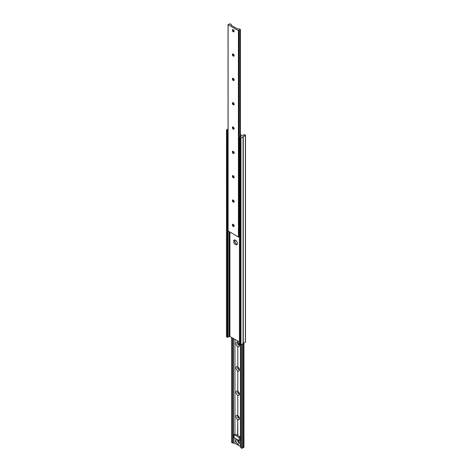 <?xml version="1.0" encoding="UTF-8"?>
<svg xmlns="http://www.w3.org/2000/svg" width="472" height="472" viewBox="0 0 472 472"><rect width="100%" height="100%" fill="white"/><g stroke="black" fill="none" stroke-linecap="round" stroke-linejoin="round"><path stroke-width="0.71" d="M234.206 27.034L237.056 28.674A1.788 1.032 0 0 0 238.608 28.963A1.174 0.678 0 0 0 239.003 28.881L240.366 29.488L240.154 29.718A0.826 0.478 0 0 0 239.168 30.19A0.826 0.478 0 0 0 239.198 30.32L238.425 30.68L228.1 24.721L228.725 24.273A0.826 0.478 0 0 0 229.775 23.812A0.826 0.478 0 0 0 229.764 23.724L231.215 24.385A1.174 0.678 0 0 0 231.073 24.615A1.788 1.032 0 0 0 231.05 24.78A1.788 1.032 0 0 0 231.575 25.512L234.206 27.034M239.174 236.72L239.174 30.367L239.204 236.684L238.425 237.032L228.1 230.95M232.649 151.412A2.46 1.422 -120 0 0 233.823 153.447M232.649 175.743A2.46 1.422 -120 0 0 233.823 177.779M232.649 200.081A2.46 1.422 -120 0 0 233.823 202.11M232.649 224.412A2.46 1.422 -120 0 0 233.823 226.448M232.649 29.742A2.46 1.422 -120 0 0 233.823 31.777M232.649 54.074A2.46 1.422 -120 0 0 233.823 56.109M232.649 78.411A2.46 1.422 -120 0 0 233.823 80.441M232.649 102.743A2.46 1.422 -120 0 0 233.823 104.778M232.649 127.074A2.46 1.422 -120 0 0 233.823 129.11M232.366 224.896A1.268 0.732 -120 0 0 232.92 226.171A1.268 0.732 -120 0 0 233.894 226.513A1.268 0.732 -120 0 0 233.894 225.05A1.268 0.732 -120 0 0 232.625 224.318A1.268 0.732 -120 0 0 232.366 224.896M232.366 200.565A1.268 0.732 -120 0 0 232.92 201.839A1.268 0.732 -120 0 0 233.894 202.175A1.268 0.732 -120 0 0 233.894 200.712A1.268 0.732 -120 0 0 232.625 199.986A1.268 0.732 -120 0 0 232.366 200.565M232.366 176.227A1.268 0.732 -120 0 0 232.92 177.501A1.268 0.732 -120 0 0 233.894 177.844A1.268 0.732 -120 0 0 233.894 176.38A1.268 0.732 -120 0 0 232.625 175.649A1.268 0.732 -120 0 0 232.366 176.227M232.366 151.895A1.268 0.732 -120 0 0 232.92 153.17A1.268 0.732 -120 0 0 233.894 153.512A1.268 0.732 -120 0 0 233.894 152.049A1.268 0.732 -120 0 0 232.625 151.317A1.268 0.732 -120 0 0 232.366 151.895M232.366 127.564A1.268 0.732 -120 0 0 232.92 128.838A1.268 0.732 -120 0 0 233.894 129.175A1.268 0.732 -120 0 0 233.894 127.711A1.268 0.732 -120 0 0 232.625 126.98A1.268 0.732 -120 0 0 232.366 127.564M232.366 103.226A1.268 0.732 -120 0 0 232.92 104.501A1.268 0.732 -120 0 0 233.894 104.843A1.268 0.732 -120 0 0 233.894 103.38A1.268 0.732 -120 0 0 232.625 102.648A1.268 0.732 -120 0 0 232.366 103.226M232.366 78.895A1.268 0.732 -120 0 0 232.92 80.169A1.268 0.732 -120 0 0 233.894 80.505A1.268 0.732 -120 0 0 233.894 79.042A1.268 0.732 -120 0 0 232.625 78.311A1.268 0.732 -120 0 0 232.366 78.895M232.366 54.557A1.268 0.732 -120 0 0 232.92 55.832A1.268 0.732 -120 0 0 233.894 56.174A1.268 0.732 -120 0 0 233.894 54.711A1.268 0.732 -120 0 0 232.625 53.979A1.268 0.732 -120 0 0 232.366 54.557M232.366 30.226A1.268 0.732 -120 0 0 232.92 31.5A1.268 0.732 -120 0 0 233.894 31.842A1.268 0.732 -120 0 0 233.894 30.379A1.268 0.732 -120 0 0 232.625 29.647A1.268 0.732 -120 0 0 232.366 30.226M232.743 29.6A1.268 0.732 -120 0 0 232.578 30.102A1.268 0.732 -120 0 0 233.469 31.653A1.268 0.732 -120 0 0 233.528 31.683A1.268 0.732 -120 0 0 233.988 31.766M232.743 53.932A1.268 0.732 -120 0 0 232.578 54.439A1.268 0.732 -120 0 0 233.469 55.991A1.268 0.732 -120 0 0 233.988 56.097M232.743 78.269A1.268 0.732 -120 0 0 232.578 78.771A1.268 0.732 -120 0 0 233.469 80.323A1.268 0.732 -120 0 0 233.528 80.352A1.268 0.732 -120 0 0 233.988 80.429M232.743 102.601A1.268 0.732 -120 0 0 232.578 103.108A1.268 0.732 -120 0 0 233.469 104.654A1.268 0.732 -120 0 0 233.988 104.766M232.743 126.938A1.268 0.732 -120 0 0 232.578 127.44A1.268 0.732 -120 0 0 233.469 128.992A1.268 0.732 -120 0 0 233.988 129.098M232.743 151.27A1.268 0.732 -120 0 0 232.578 151.772A1.268 0.732 -120 0 0 233.469 153.323A1.268 0.732 -120 0 0 233.528 153.353A1.268 0.732 -120 0 0 233.988 153.435M232.743 175.602A1.268 0.732 -120 0 0 232.578 176.109A1.268 0.732 -120 0 0 233.469 177.661A1.268 0.732 -120 0 0 233.988 177.767M232.743 199.939A1.268 0.732 -120 0 0 232.578 200.441A1.268 0.732 -120 0 0 233.469 201.992A1.268 0.732 -120 0 0 233.988 202.099M232.743 224.271A1.268 0.732 -120 0 0 232.578 224.778A1.268 0.732 -120 0 0 233.469 226.33A1.268 0.732 -120 0 0 233.528 226.359A1.268 0.732 -120 0 0 233.988 226.436M237.581 340.943L237.794 342.583A2.46 1.422 60 0 1 239.422 345.533A2.46 1.422 60 0 1 237.794 346.596L237.794 366.921A2.46 1.422 60 0 1 239.422 369.865A2.46 1.422 60 0 1 237.794 370.927L237.794 391.253A2.46 1.422 60 0 1 239.422 394.203A2.46 1.422 60 0 1 237.794 395.265L237.794 415.59A2.46 1.422 60 0 1 239.422 418.534A2.46 1.422 60 0 1 237.794 419.596L237.794 435.562L240.213 436.96L240.213 440.051L239.162 440.659L239.162 437.573L234.106 434.653L235.156 434.045L237.794 435.562M237.794 341.061L237.794 342.589M237.794 346.596L237.794 366.915M237.794 370.691L237.794 391.253M237.794 395.265L237.794 415.584M237.794 419.354L237.581 435.444M237.581 439.751L237.794 439.922A2.46 1.422 60 0 1 239.422 442.872A2.46 1.422 60 0 1 237.794 443.928L237.794 444.966L240.425 446.488A1.788 1.032 180 0 1 240.749 446.742M237.794 443.928L237.794 444.848M231.634 442.317L232.997 443.119A1.174 0.678 180 0 1 233.392 443.037A1.788 1.032 180 0 1 234.944 443.326L237.581 444.848M237.581 443.81A2.46 1.422 60 0 1 235.947 440.86A2.46 1.422 60 0 1 237.581 439.804M237.581 419.472A2.46 1.422 60 0 1 235.947 416.528A2.46 1.422 60 0 1 237.581 415.466M237.581 395.141A2.46 1.422 60 0 1 235.947 392.197A2.46 1.422 60 0 1 237.581 391.135M237.581 370.809A2.46 1.422 60 0 1 235.947 367.859A2.46 1.422 60 0 1 237.581 366.797M237.581 346.472A2.46 1.422 60 0 1 235.947 343.527A2.46 1.422 60 0 1 237.581 342.466M240.785 344.896L240.749 447.698L242.242 448.306L242.236 344.088M242.242 448.087A0.826 0.478 180 0 1 243.275 447.727L243.9 447.279M239.257 345.062A1.268 0.732 60 0 1 238.33 344.601A1.268 0.732 60 0 1 237.847 343.404A1.268 0.732 60 0 1 238.012 342.902M239.257 369.399A1.268 0.732 60 0 1 238.33 368.939A1.268 0.732 60 0 1 237.847 367.741A1.268 0.732 60 0 1 238.012 367.234M239.257 393.731A1.268 0.732 60 0 1 238.33 393.27A1.268 0.732 60 0 1 237.847 392.073A1.268 0.732 60 0 1 238.012 391.571M239.257 418.068A1.268 0.732 60 0 1 238.33 417.608A1.268 0.732 60 0 1 237.847 416.404A1.268 0.732 60 0 1 238.012 415.903M239.257 442.4A1.268 0.732 60 0 1 238.33 441.939A1.268 0.732 60 0 1 237.847 440.742A1.268 0.732 60 0 1 238.012 440.234M239.351 442.258A1.268 0.732 60 0 1 239.162 442.476A1.268 0.732 60 0 1 238.189 442.134A1.268 0.732 60 0 1 237.634 440.86A1.268 0.732 60 0 1 237.894 440.282A1.268 0.732 60 0 1 238.177 440.223M239.351 417.926A1.268 0.732 60 0 1 239.162 418.145A1.268 0.732 60 0 1 238.584 418.109A1.268 0.732 60 0 1 237.634 416.528A1.268 0.732 60 0 1 237.894 415.95A1.268 0.732 60 0 1 238.177 415.891M239.351 393.589A1.268 0.732 60 0 1 239.162 393.807A1.268 0.732 60 0 1 238.189 393.471A1.268 0.732 60 0 1 237.634 392.197A1.268 0.732 60 0 1 237.894 391.612A1.268 0.732 60 0 1 238.177 391.559M239.351 369.257A1.268 0.732 60 0 1 239.162 369.476A1.268 0.732 60 0 1 238.584 369.44A1.268 0.732 60 0 1 237.634 367.859A1.268 0.732 60 0 1 237.894 367.281A1.268 0.732 60 0 1 238.177 367.222M239.351 344.926A1.268 0.732 60 0 1 239.162 345.138A1.268 0.732 60 0 1 238.584 345.109A1.268 0.732 60 0 1 237.634 343.527A1.268 0.732 60 0 1 237.894 342.943A1.268 0.732 60 0 1 238.177 342.89M239.162 437.573L240.213 436.96M234.106 434.653L234.106 437.739L239.162 440.659M240.431 135.747L241.121 136.219L240.791 136.514A0.826 0.478 180 0 1 240.826 136.65A0.826 0.478 180 0 1 239.9 137.128L239.552 137.547L240.95 137.995L243.269 136.656L243.269 343.498L245.375 341.911M228.129 337.043A0.826 0.478 180 0 1 229.185 336.654L229.911 336.512L239.422 342.005M235.475 244.579A2.684 1.546 -120 0 0 236.814 244.708A2.684 1.546 -120 0 0 236.814 241.611A2.684 1.546 -120 0 0 234.13 240.065A2.684 1.546 -120 0 0 233.723 242.213A2.684 1.546 -120 0 0 235.475 244.579M234.767 239.947A2.684 1.546 -120 0 0 236.525 243.971A2.684 1.546 -120 0 0 237.233 244.219M243.269 136.656L245.511 135.257L244.608 134.632L243.876 134.833A0.826 0.478 180 0 1 243.882 134.886A0.826 0.478 180 0 1 242.814 135.346L242.089 135.488L240.431 134.532M243.062 136.78L243.062 343.616L240.95 344.831L240.319 344.831L239.552 344.041M228.053 128.897L226.489 129.906L228.053 130.496M226.625 336.56L227.392 337.368L228.129 337.197L228.123 231.085M228.1 231.073L228.1 24.721M231.215 25.211L231.215 24.385M231.073 24.945L231.073 24.615M240.366 137.081L240.366 29.683M240.154 137.122L240.154 29.718M238.631 237.032L238.631 30.68M238.425 237.032L238.425 30.68M231.634 337.509L231.634 442.512M232.643 338.088L232.643 443.09M232.997 338.294L232.997 443.119M233.392 338.524L233.392 443.037M234.944 239.982L234.944 242.077M234.944 339.421L234.944 434.163M234.944 438.228L234.944 443.326M240.425 344.879L240.425 446.488M240.832 344.884L240.832 447.822M241.841 344.324L241.841 448.4M243.275 343.492L243.275 447.727M243.363 343.445L243.363 447.716M243.9 343.132L243.9 447.403M229.911 232.118L229.911 336.512M245.375 135.44L245.375 342.277M226.625 130.089L226.625 336.925M227.392 130.532L227.392 337.368M229.185 231.699L229.185 336.654M229.262 231.746L229.262 336.642M229.486 231.876L229.486 336.512M239.552 137.547L239.552 344.389M240.319 137.995L240.319 344.831M240.95 137.995L240.95 344.831M228.053 231.009L228.053 24.656M231.25 25.258L231.25 24.302M240.431 137.057L240.431 29.588M239.204 236.684L239.204 30.332M231.569 337.468L231.569 442.411M240.749 344.902L240.749 447.698M242.242 344.088L242.242 448.306M243.947 343.103L243.947 447.344M245.511 135.257L245.511 342.094M226.489 129.906L226.489 336.743M228.129 231.091L228.129 337.197M239.422 137.376L239.422 344.212"/></g></svg>
